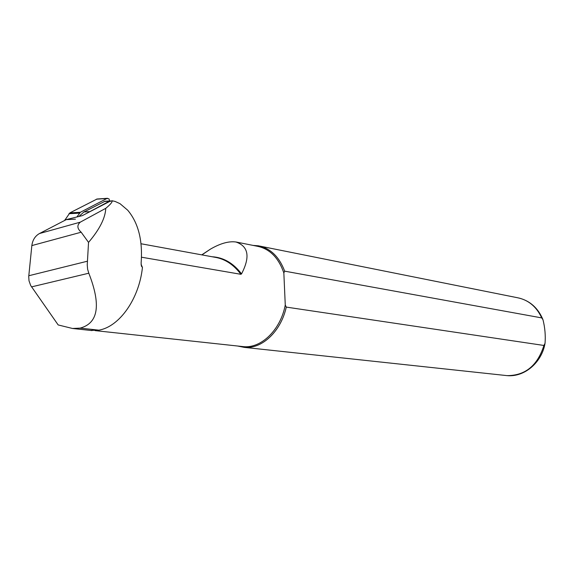 <?xml version="1.0" encoding="UTF-8"?>
<svg xmlns="http://www.w3.org/2000/svg" width="574" height="574" viewBox="0 0 574 574"><rect width="100%" height="100%" fill="white"/><g stroke="black" fill="none" stroke-linecap="round" stroke-linejoin="round"><path stroke-width="0.86" d="M66.362 219.577L82.276 215.652L109.713 201.424M66.261 219.627L39.462 233.539C35.129 236.007 32.589 240.025 31.843 245.586L28.722 276.603L29.016 280.822L30.68 285.5L58.175 324.941L72.525 328.479L80.109 328.12C98.341 323.27 101.239 304.966 88.805 273.21L87.621 269.249L87.241 264.851L88.54 242.393C99.603 229.385 105.351 218.027 105.767 208.319C110.33 204.581 112.454 202.062 112.138 200.778L115.044 201.417L120.002 203.662L127.744 210.242C138.37 222.956 142.833 240.556 141.118 263.036L141.376 266.078L142.445 267.405L141.082 264.334M88.54 242.393L81.171 232.212C77.117 228.552 76.823 225.202 80.295 222.152L105.767 208.319M90.391 330.402L98.886 330.158C119.356 326.764 139.152 298.946 142.445 267.405M241.805 346.466L243.412 346.646C261.306 348.547 280.6 329.842 285.264 305.002L286.268 307.097L543.915 345.462L545.042 343.352C545.659 335.647 544.984 327.797 543.011 319.804L541.727 317.903L284.675 271.158C279.151 256.678 270.376 248.226 258.336 245.801L253.098 245.414M284.675 271.158L283.843 272.93L285.264 305.002M283.843 272.93C278.548 257.676 269.687 248.786 257.267 246.246L235.921 241.977M141.513 257.209L240.872 274.3L241.539 273.884C250.357 256.901 248.485 246.268 235.914 241.998C228.839 241.023 220.359 243.39 210.486 249.102L201.747 254.863M237.607 346.014L244.309 347.385C261.945 349.214 281.009 331.392 286.268 307.097M86.939 213.212L109.39 201.173L111.213 200.993M89.293 211.655L83.955 211.964L78.839 216.498M83.955 211.964L105.042 201.252M76.894 216.979L80.353 212.28L106.958 198.468L108.945 198.819L109.706 200.943M64.64 220.473L69.877 212.875L97.056 199.02M98.886 330.158L80.109 328.12M109.103 201.646L112.138 200.778M28.786 275.75L87.513 261.184M31.843 245.586L81.171 232.212M240.872 274.3C233.64 264.571 224.958 258.888 214.82 257.252L141.039 243.756M541.727 317.903C536.489 306.667 528.403 299.937 517.483 297.734L259.85 246.103M505.572 375.468L507.05 375.626C525.253 375.626 537.544 365.573 543.915 345.462M241.539 273.884C233.36 263.143 223.544 257.432 212.093 256.75M39.462 233.539L80.295 222.152M31.541 286.885L88.805 273.21M109.39 201.173L104.016 201.524M106.958 198.468L96.382 199.2M80.353 212.28L69.877 212.875M79.427 213.133L68.959 213.715M75.452 219.168L64.998 219.691M92.027 330.581L72.525 328.479M109.44 201.503L112.16 200.721M243.412 346.646L95.105 330.617M518.982 298.035C529.989 300.884 537.91 307.937 542.767 319.194M544.92 343.984C541.583 362.323 524.758 377.305 507.05 375.626L244.309 347.385M201.926 254.892L210.486 249.102M110.301 200.9L104.927 201.259M107.553 198.295L96.97 199.02"/></g></svg>
